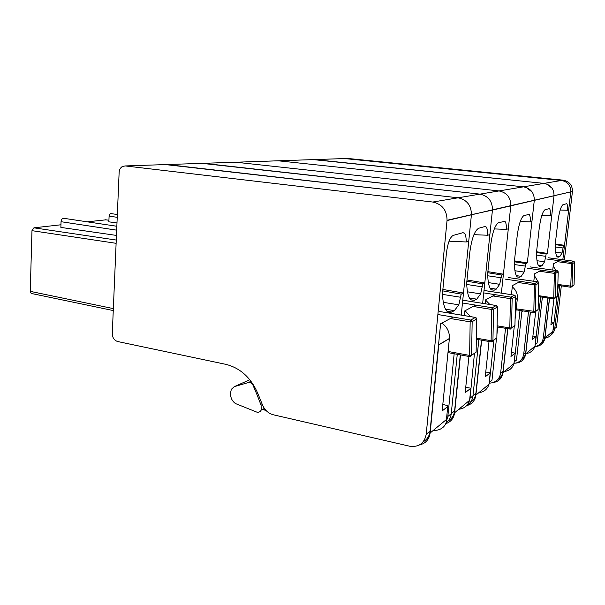 <?xml version="1.0" encoding="UTF-8"?>
<svg xmlns="http://www.w3.org/2000/svg" width="605" height="605" viewBox="0 0 605 605"><rect width="100%" height="100%" fill="white"/><g stroke="black" fill="none" stroke-linecap="round" stroke-linejoin="round"><path stroke-width="0.91" d="M557.054 296.556L553.144 329.876L554.74 328.568C554.339 331.449 552.962 333.71 550.595 335.344M554.74 328.568L559.784 285.636L554.74 328.568L556.464 327.146L561.327 285.863M555.299 243.974L564.518 245.327L562.824 259.742L570.78 192.019L572.421 191.641L564.374 259.953M344.684 158.563L561.47 180.464C567.694 181.712 570.81 185.508 570.795 191.853L510.786 205.859L501.371 293.145L503.42 274.186L487.887 271.645M347.784 158.457L563.179 180.177C569.365 181.417 572.451 185.183 572.443 191.475L572.421 191.641M523.196 310.947L521.85 311.825L521.971 310.751L516.473 360.043L514.288 361.835L520.013 310.433M527.31 262.895L534.306 200.24L531.946 221.392L530.366 221.884C530.464 217.777 530.056 215.289 529.141 214.412L523.968 215.554C521.011 217.498 518.742 224.364 517.154 236.162L514.333 261.935C514.416 270.148 515.415 275.162 517.328 276.984L519.491 277.219L521.2 276.341L524.104 272.053L525.866 263.583L527.31 262.895L514.447 260.884M526.403 187.527L532.279 192.186M313.284 159.614L543.993 183.391L523.469 186.839L278.171 160.794L523.469 186.839C530.668 188.329 534.283 192.798 534.306 200.24L554.021 195.71L551.79 215.176L550.452 215.599C550.58 211.712 550.255 209.398 549.461 208.634L545.158 209.61C542.662 211.334 540.681 217.596 539.206 228.403L536.537 252.043C536.506 259.9 537.331 264.619 539.017 266.2L540.666 266.351L542.103 265.618L544.591 261.768L546.171 253.994L547.396 253.412L536.567 251.771M543.993 183.391L314.403 159.576L345.742 158.525L561.47 180.464L543.993 183.391C550.671 184.752 554.014 188.858 554.021 195.71L547.396 253.412M540.711 296.911L535.259 344.593L537.104 343.073L542.375 297.168L542.216 298.537L543.948 297.41M513.993 363.439C519.498 362.667 522.743 359.544 523.733 354.069L528.498 311.794M541.407 270.208L534.646 273.793L533.799 281.287M530.32 312.089L525.76 352.405C525.322 355.71 523.741 358.266 521.026 360.073M550.452 215.599L541.868 215.32M546.171 253.994L536.537 252.527M535.259 344.593L534.964 346.128M534.941 346.204C533.527 350.492 530.562 352.949 526.048 353.577M538.185 265.066L542.103 265.618M557.53 296.261L554.082 298.923M558.203 271.834L555.798 273.294L554.437 273.067L554.77 272.091L555.798 273.294L555.125 297.864L553.726 297.955L553.825 298.923M530.441 312.112L525.722 353.842L534.956 346.196L536.06 336.554L532.536 339.344L535.743 311.189M538.412 282.187L534.434 275.698M532.914 336.025L536.06 336.554M525.722 353.842C524.716 359.355 521.419 362.448 515.853 363.136M498.429 327.108L497.658 327.607L497.726 326.987L496.932 334.384M507.3 195.165L507.776 195.718M523.469 186.839L499.019 190.938L235.821 162.223L499.019 190.938C506.831 192.579 510.756 197.48 510.802 205.639L534.306 200.24M276.992 160.839L314.403 159.576M489.264 383.177C495.669 382.768 499.465 379.395 500.645 373.066L505.53 328.303M520.383 281.37L512.42 285.598L511.422 294.688M507.701 328.674L503.058 371.077C502.581 374.729 500.842 377.52 497.847 379.456M530.366 221.884L520.239 221.528M525.866 263.583L514.356 261.776M514.288 361.835L513.955 363.575C512.45 368.218 509.266 370.85 504.411 371.485M516.33 275.63L521.2 276.341M538.102 309.601L534.192 312.656M533.837 312.664L535.251 311.514L516.224 308.83M533.799 312.656L534.374 284.894L534.805 283.495L535.917 284.804L535.251 311.514M507.852 328.696L503.035 372.627L513.955 363.582L515.12 353.146L510.96 356.443L514.341 325.883M515.082 319.168L517.381 298.378C517.676 293.72 515.974 289.893 512.276 286.899M511.399 352.481L515.12 353.146M503.035 372.627C502.052 378.337 498.724 381.657 493.067 382.587M234.566 162.261L278.171 160.794M503.836 221.203L504.895 221.332C505.961 222.36 506.461 225.045 506.408 229.386L508.313 228.796L510.786 205.859L492.44 210.086L482.661 303.37L484.802 282.974L466.992 279.971M493.937 339.912L489.385 382.33L491.994 380.182L496.523 338.135M474.456 353.501L470.002 398.272L472.966 395.829C472.445 399.95 470.493 403.051 467.113 405.131M472.966 395.829L478.85 339.7L472.966 395.829L475.885 393.431C475.364 397.508 473.428 400.578 470.093 402.643M202.062 163.358L479.939 194.137C488.22 195.907 492.394 201.147 492.462 209.852L510.802 205.639M490.073 288.199L496.251 289.145L499.692 284.312L501.681 275.003L503.42 274.186M496.251 289.145L494.202 290.196L491.268 289.833C489.082 287.7 487.88 282.361 487.653 273.815L490.632 245.494C492.364 232.509 495.003 224.909 498.565 222.685L504.895 221.332M495.283 294.695L485.747 299.762L485.316 303.793M481.489 340.161L475.885 393.431M506.408 229.386L494.3 228.917M501.681 275.003L487.774 272.726M489.385 382.33C488.326 388.425 484.779 391.904 478.736 392.751M509.962 329.075L514.938 325.513M509.932 329.067L509.811 327.955L497.098 325.808M515.589 296.473L512.148 298.56L510.491 298.31L510.938 297.123L512.148 298.56L511.512 327.842L510.439 329.06M481.671 340.191L475.885 395.11L489.014 384.243L490.231 372.861L485.248 376.809L489.014 341.485M489.884 304.519L485.694 300.201M485.755 372.014L490.231 372.861M475.885 395.11C475.023 400.714 471.938 404.231 466.629 405.66M165.43 164.583L458.076 197.797C466.878 199.718 471.325 205.345 471.424 214.684L492.44 210.086L489.876 234.566L487.706 235.247C487.713 230.739 487.131 227.911 485.959 226.762L484.892 226.52L478.615 228.282C474.547 230.732 471.59 238.922 469.752 252.837L466.667 283.17C467.015 291.905 468.376 297.463 470.758 299.846L474.411 300.352L476.763 299.15L480.65 293.879L482.82 283.911L484.802 282.974M463.483 293.039L461.207 294.121L458.824 304.844L454.378 310.63L451.67 312.021C449.976 312.883 448.434 312.649 447.042 311.31C444.456 308.633 442.913 302.855 442.429 293.97L446.414 253.2C447.715 243.195 449.954 237.273 453.122 235.436L462.878 232.698L464.224 233.023C465.532 234.309 466.205 237.289 466.243 241.97L468.739 241.191L471.401 214.941L461.244 315.099L463.483 293.039L442.868 289.44M454.166 353.743L447.836 416.497L451.247 413.691L457.267 354.311L451.247 413.691C450.778 417.632 449.039 420.725 446.036 422.955M447.034 220.56L447.057 220.288C446.921 210.207 442.157 204.127 432.764 202.047L125.258 165.936L122.437 166.473C120.433 167.668 119.329 169.642 119.132 172.395L112.28 333.574C112.439 337.741 114.224 340.388 117.62 341.515L225.726 364.316C240.064 367.885 250.689 377.437 257.617 392.97L262.517 405.002C264.801 410.19 268.416 413.449 273.362 414.788L409.691 446.225C418.857 447.382 424.362 443.397 426.207 434.292L447.034 220.56L492.462 209.852C492.394 201.147 488.22 195.907 479.939 194.137L499.019 190.938M453.122 317.08L440.606 323.728L430.072 431.115C429.482 435.933 427.213 439.48 423.266 441.741M466.243 241.97L449.069 241.183M461.207 294.121L442.731 290.876M447.836 416.497L446.369 421.473M31.899 293.584L31.158 293.425L30.25 291.353L31.974 230.664L33.925 227.82L60.946 224.78M116.447 235.421L60.863 227.412L61.052 221.702C61.423 219.146 62.459 218.034 64.145 218.36L116.841 226.262M445.507 309.163L454.378 310.63M433.369 430.321C437.407 430.639 440.826 429.459 443.639 426.782C445.741 424.566 446.671 422.131 446.445 419.492L447.753 406.515L442.164 410.939L449.394 338.475C449.681 332.009 447.155 326.882 441.816 323.085M438.806 342.075L438.776 344.895L449.379 338.634M419.462 444.955C425.602 443.526 429.157 439.54 430.132 433.006L438.776 344.895M447.753 406.515C448.154 406.023 447.503 405.569 445.809 405.161L442.815 404.465M266.018 410.455L262.388 409.449M264.869 409.109L262.411 409.441M256.649 393.817L253.003 385.234C251.665 383.071 250.046 382.194 248.156 382.602L234.248 386.671L231.39 389.272C229.575 395.307 230.906 400.064 235.398 403.527L256.717 412.081C258.706 412.58 260.21 411.899 261.224 410.054L261.088 405.199L256.649 393.817L257.745 393.288M476.702 318.941L472.157 321.716L470.161 321.86L470.781 320.053L472.157 321.716L471.598 355.241L469.609 355.415L469.73 356.61L476.112 352.171M447.987 352.602L469.73 356.61L471.598 355.264L470.486 356.625M546.716 184.026L552.161 188.306M563.179 180.177L561.47 180.464C567.694 181.719 570.81 185.516 570.795 191.853L568.677 209.89L567.535 210.245C567.694 206.57 567.422 204.399 566.734 203.734L563.096 204.581C560.956 206.124 559.209 211.879 557.84 221.846L555.307 243.679C555.193 251.196 555.874 255.643 557.364 257.027L559.867 256.497L562.03 253.011L563.467 245.827L564.518 245.327M534.805 346.65C539.615 345.689 542.435 342.801 543.282 337.991L547.911 298.015M559.27 260.717L553.454 263.81L552.728 270.08M549.461 298.25L545.014 336.562C544.606 339.587 543.154 341.946 540.673 343.64M557.666 291.292L558.355 285.424M567.535 210.245L560.169 210.033M563.467 245.827L555.292 244.624M553.144 329.876L552.887 331.245M552.849 331.381C551.586 335.208 548.947 337.492 544.923 338.225M556.653 256.066L559.867 256.497M574.062 284.902L570.969 287.262M570.795 287.254L572.005 286.271L557.855 284.463M572.005 286.286L570.749 287.246L570.719 286.346L571.717 262.419L572.67 263.515L572.005 286.271L574.062 284.864M549.567 298.265L544.969 337.908L552.872 331.358L553.923 322.404L550.905 324.794L554.036 297.97M556.139 270.564L553.182 266.155M551.231 321.966L553.923 322.404M544.969 337.908C543.918 343.277 540.643 346.173 535.122 346.604M87.241 221.823L105.92 219.834M116.984 222.95L108.862 221.831L109.097 216.136C109.361 214.276 110.072 213.444 111.229 213.633L117.34 214.51M125.258 165.936L203.371 163.312L479.939 194.137L458.076 197.797C466.878 199.718 471.325 205.345 471.424 214.684L447.057 220.288M166.791 164.537L458.076 197.797L432.764 202.047M475.659 305.117L464.784 310.887L464.307 315.613M460.299 354.87L454.589 410.946C454.03 415.363 451.943 418.66 448.328 420.823M487.706 235.247L473.934 234.664M482.82 283.911L466.871 281.212M470.002 398.272C468.898 404.753 465.162 408.428 458.779 409.283M469.404 297.985L476.763 299.15M497.476 306.932L493.544 309.329L491.706 309.457L491.759 309.072L492.258 307.786L493.544 309.329L492.939 340.585L491.109 340.728L491.252 341.908L492.939 340.623L491.85 341.885M496.856 337.93L492.939 340.585M460.511 354.908L454.612 412.731L469.593 400.321L470.864 388.206L465.177 392.713L468.928 356.466M470.486 316.642L465.079 310.736M465.729 387.351L470.864 388.206M454.612 412.731C453.81 418.297 450.861 421.95 445.772 423.674M345.742 158.525L348.843 158.419M523.733 354.069L525.76 352.405M536.559 255.076L545.907 256.338M537.006 260.725L544.591 261.768M538.919 266.109L540.666 266.351M527.348 268.219L554.77 272.091L557.19 270.715L558.203 271.895L557.538 296.14M530.025 266.896L557.243 270.715L558.203 271.895L557.53 296.208L553.772 298.908L538.427 296.563L553.764 298.9L555.125 297.864M539.448 271.244L554.392 273.369L553.726 297.955L538.458 295.626M500.645 373.066L503.058 371.077M514.379 264.551L525.579 266.124M514.938 270.745L524.104 272.053M517.222 276.886L519.491 277.219M518.251 282.505L534.374 284.894L535.917 284.804L538.768 283.148L538.102 309.465M533.769 312.634L516.118 309.805L533.776 312.641M538.768 283.072L538.102 309.556L533.784 312.641M505.228 279.132L534.805 283.495L537.671 281.862L538.768 283.148L538.276 282.074M508.397 277.566L537.739 281.854L538.768 283.148M515.513 299.596L517.366 298.499M203.371 163.312L235.821 162.223M487.713 275.774L501.379 277.786M488.401 282.618L499.692 284.312M491.162 289.727L494.202 290.196M483.758 292.903L510.938 297.123L514.386 295.149L515.581 296.571L514.946 325.346M509.879 329.029L497.076 326.866M497.076 326.874L509.894 329.044L511.505 327.872L509.811 327.955L510.439 298.673L492.931 295.943M514.394 295.149L484.015 290.468L514.469 295.149L515.581 296.571L514.946 325.467M426.207 434.292L430.072 431.115M116.251 240.049L33.925 227.82M116.674 230.157L61.052 221.702M116.115 243.316L31.974 230.664M113.339 308.603L30.25 291.353M442.444 294.37L460.881 297.297M443.344 302.334L458.824 304.844M446.974 311.242L451.67 312.021M446.445 419.492L430.132 433.006M442.739 405.206L443.435 404.662M234.248 386.671L249.812 379.736M248.156 382.602L251.037 381.309M253.003 385.234L253.54 384.984M261.088 405.199L262.336 404.571M437.876 314.524L470.781 320.053L475.333 317.451L476.687 319.092L476.12 351.959M450.407 318.525L470.161 321.86L469.609 355.415L448.101 351.46M439.616 311.507L475.439 317.436L476.687 319.092L476.12 352.14L471.598 355.264M543.282 337.991L545.014 336.562M555.299 246.969L563.21 247.997M555.655 252.164L562.03 253.011M557.273 256.943L558.642 257.125M557.462 261.678L571.385 263.583L572.67 263.515L574.727 262.328L574.062 284.804M570.742 287.239L557.833 285.341L570.749 287.246M574.735 262.283L573.79 261.231L571.717 262.419L546.754 259.016M574.062 284.857L574.735 262.328L573.835 261.239L574.727 262.328M573.835 261.239L548.455 257.798M108.93 220.235L105.459 219.774M117.219 217.316L109.097 216.136M451.247 413.691L454.589 410.946M466.72 284.471L482.51 286.876M467.506 291.829L480.65 293.879M470.66 299.755L474.411 300.352M462.477 302.992L492.258 307.786L496.198 305.54L497.469 307.06L496.864 337.741M491.192 341.855L476.339 339.239L491.207 341.87L496.856 337.908L497.469 307.06L496.856 305.752M473.14 306.455L491.706 309.457L491.109 340.728L476.362 338.142M496.206 305.533L462.757 300.186L496.297 305.525L497.469 307.06M554.021 195.71L572.443 191.475M548.879 208.566L549.461 208.634M558.203 271.895L557.772 270.934M530.093 266.896L557.19 270.707M528.369 214.321L529.141 214.412M508.487 277.574L537.671 281.854M515.52 299.475L517.381 298.378M511.512 327.842L514.938 325.482M515.581 296.571L515.021 295.369M113.256 310.554L31.158 293.425M462.515 232.796L464.224 233.023M438.791 344.737L449.394 338.475M264.37 408.436L261.224 410.054M476.687 319.092L476.014 317.663M439.797 311.53L475.341 317.451M566.288 203.681L566.734 203.734M548.508 257.806L573.79 261.231M484.62 226.595L485.959 226.762"/></g></svg>
